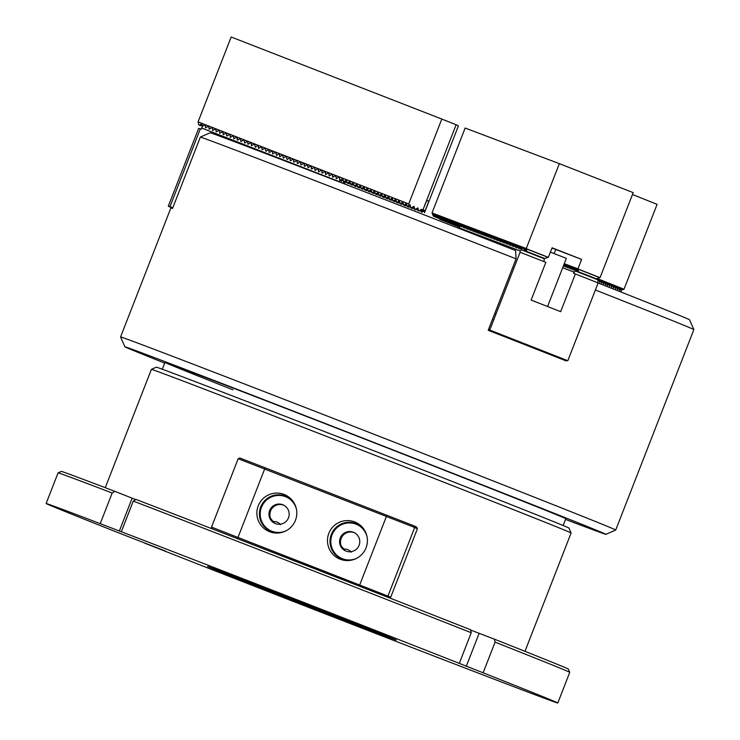 <?xml version="1.0" encoding="UTF-8"?>
<svg xmlns="http://www.w3.org/2000/svg" width="740" height="740" viewBox="0 0 740 740"><rect width="100%" height="100%" fill="white"/><g stroke="black" fill="none" stroke-linecap="round" stroke-linejoin="round"><path stroke-width="1.11" d="M165.464 551.069L144.633 543.132A274.586 1.434 -158.7 0 0 482.6 674.769L503.7 682.854A274.586 1.434 -158.7 0 0 557.793 703A274.586 1.434 -158.7 0 0 483.127 672.799L459.29 663.382A274.586 1.434 -158.7 0 0 121.323 531.736L100.224 523.661A274.586 1.434 -158.7 0 0 46.13 503.515A274.586 1.434 -158.7 0 0 46.602 503.792A274.586 1.434 -158.7 0 0 120.796 533.716L165.464 551.069M135.716 499.583L114.867 491.351L112.175 493.007A274.586 1.434 -158.7 0 0 58.09 472.851A274.586 1.434 -158.7 0 0 58.081 472.86L46.13 503.515M213.786 567.515L225.561 572.103L213.786 567.515M282.042 594.1L293.817 598.688L282.042 594.1M350.288 620.684L362.073 625.272L350.288 620.684M396.104 639.924A101.232 0.527 -158.7 0 0 299.191 601.611A101.232 0.527 -158.7 0 0 207.644 566.479A101.232 0.527 -158.7 0 0 207.82 566.59A101.232 0.527 -158.7 0 0 304.732 604.904A101.232 0.527 -158.7 0 0 396.279 640.026A101.232 0.527 -158.7 0 0 396.104 639.924M58.09 472.851L61.365 471.417A272.061 1.425 21.3 0 1 114.867 491.351M100.224 523.661L112.175 493.007M459.29 663.382L471.241 632.728A274.586 1.434 -158.7 0 0 133.274 501.091L121.323 531.736M133.274 501.091L135.966 499.426A272.061 1.425 21.3 0 1 470.594 629.768L471.241 632.728M494.431 639.184A272.061 1.425 21.3 0 1 568.302 669.062L569.745 672.336A274.586 1.434 -158.7 0 0 569.745 672.336A274.586 1.434 -158.7 0 0 495.079 642.144L494.431 639.184L470.659 630.054M495.079 642.144L483.127 672.799M151.413 369.353L156.325 367.197A221.445 1.156 21.3 0 1 350.103 441.512A221.445 1.156 21.3 0 1 568.949 528.073L571.104 532.985A225.238 1.175 -158.7 0 0 571.104 532.985A225.238 1.175 -158.7 0 0 348.503 444.944A225.238 1.175 -158.7 0 0 151.413 369.353A225.238 1.175 -158.7 0 0 151.404 369.353L105.265 487.688M274.688 523.291L270.146 517.926L272.746 521.682C276.029 521.228 278.629 522.246 280.553 524.716M345.293 550.791L340.752 545.426L343.351 549.182C346.635 548.729 349.234 549.746 351.158 552.216M354.58 532.809A10.12 10.101 -64 0 0 343.351 549.182M359.085 545.324A10.12 10.101 116 0 1 345.229 550.754A10.12 10.101 116 0 1 340.261 537.999A10.12 10.101 116 0 1 354.118 532.569A10.12 10.101 116 0 1 359.085 545.324M283.966 505.309A10.12 10.101 -64 0 0 272.746 521.682M288.48 517.824A10.12 10.101 116 0 1 274.623 523.254A10.12 10.101 116 0 1 269.656 510.498A10.12 10.101 116 0 1 283.512 505.069A10.12 10.101 116 0 1 288.48 517.824M258.242 505.827A19.999 19.962 -64 0 0 278.074 533.031A19.999 19.962 -64 0 0 293.345 501.794A19.999 19.962 -64 0 0 258.242 505.827M293.78 502.46A19.101 19.064 -64 0 0 260.711 506.955A19.101 19.064 -64 0 0 278.869 532.957M296.379 508.889A18.602 18.565 -64 0 0 261.174 507.131A18.602 18.565 -64 0 0 285.538 531.061M286.796 497.234A18.602 18.565 -64 0 0 261.479 507.279A18.602 18.565 -64 0 0 270.461 530.654M328.847 533.327A19.999 19.962 -64 0 0 348.679 560.532A19.999 19.962 -64 0 0 363.95 529.294A19.999 19.962 -64 0 0 328.847 533.327M364.385 529.96A19.101 19.064 -64 0 0 331.317 534.456A19.101 19.064 -64 0 0 349.483 560.457M366.985 536.389A18.602 18.565 -64 0 0 331.788 534.641A18.602 18.565 -64 0 0 356.144 558.561M357.401 524.734A18.602 18.565 -64 0 0 332.084 534.779A18.602 18.565 -64 0 0 341.066 558.154M387.455 597.097L213.296 529.257M238.169 458.726L239.843 458.023L265.133 467.782L414.012 525.863L414.687 527.481L238.169 458.726L211.511 527.102L390.729 597.18L417.388 528.795L414.687 527.481L388.028 595.857L386.428 596.597M265.133 467.782L237.549 538.516M386.881 515.207L359.307 585.941M414.012 525.863L416.666 527.158L417.388 528.795M390.729 597.18L389.286 597.809M212.269 528.758L211.511 527.102M232.971 389.841A215.118 1.129 21.3 0 1 164.974 362.424A215.118 1.129 21.3 0 1 454.869 474.368A215.118 1.129 21.3 0 1 565.813 518.703L563.159 525.52M164.706 363.118A258.14 1.351 21.3 0 1 124.884 346.801A258.14 1.351 21.3 0 1 472.768 481.13A258.14 1.351 21.3 0 1 605.894 534.336A258.14 1.351 21.3 0 1 565.545 519.397M124.884 346.801L120.574 336.968A265.734 1.388 21.3 0 1 120.574 336.959A265.734 1.388 21.3 0 1 478.688 475.247A265.734 1.388 21.3 0 1 615.726 530.016A265.734 1.388 21.3 0 1 615.726 530.025L693.87 329.596A265.734 1.388 21.3 0 1 693.87 329.596A265.734 1.388 21.3 0 0 595.385 290.006M566.553 360.25L566.276 360.954A265.734 1.388 -158.7 0 0 528.971 346.274A265.734 1.388 -158.7 0 0 488.206 330.29L516.067 258.843L515.613 250.555A258.14 1.351 21.3 0 0 210.317 132.747L200.383 137.029A265.734 1.388 21.3 0 1 516.067 258.843M598.124 282.985A258.14 1.351 21.3 0 1 689.551 319.763L693.87 329.587M200.383 137.029L172.531 208.467A265.734 1.388 -158.7 0 0 170.857 207.986L120.574 336.959M551.994 248.039L581.621 259.398L552.086 247.798L548.405 257.224L544.742 258.519L526.501 251.36L544.742 258.519M441.762 219.53L446.84 221.528L441.752 219.512M437.867 217.976L448.421 222.12L437.867 217.976M433.982 216.431L449.994 222.722L433.982 216.413M433.344 216.154L451.576 223.314L433.344 216.154L432.04 212.926L526.251 248.52L559.348 163.642L633.19 192.65L600.103 277.537L596.431 278.823L578.199 271.663L596.431 278.823M433.64 216.274L433.122 213.61L434.917 216.755L453.158 223.915L452.75 224.276L443.242 220.122M434.917 216.755L453.185 223.906M436.498 217.347L454.739 224.507L436.498 217.347L434.88 214.276L435.222 216.866M438.08 217.949L456.312 225.108L438.08 217.949L436.276 214.804L436.804 217.468M439.653 218.541L457.894 225.7L439.653 218.541L438.043 215.47L438.376 218.06M441.234 219.142L459.475 226.301L441.234 219.142L439.44 215.997L439.958 218.661M441.539 219.253L441.012 216.598L442.816 219.734L460.03 226.496L462.398 225.071L463.573 225.524M442.816 219.734L460.021 226.496M444.389 220.335L460.049 226.477L444.389 220.335L442.594 217.19L443.121 219.854M444.694 220.446L444.352 217.856L445.97 220.927L460.077 226.468M445.97 220.927L460.067 226.468L458.375 228.188M447.552 221.528L460.104 226.449L447.552 221.528L445.748 218.383L446.276 221.047M449.134 222.12L460.123 226.44L449.134 222.12L447.515 219.049L447.857 221.639M450.706 222.722L460.151 226.422L450.706 222.722L448.912 219.577L449.43 222.24M452.288 223.314L460.169 226.412L452.288 223.314L450.669 220.243L451.012 222.833M453.87 223.915L460.197 226.394L453.87 223.915L452.066 220.77L452.593 223.434M455.442 224.507L460.215 226.375L455.442 224.507L453.833 221.436L454.175 224.026M457.024 225.108L460.243 226.366L457.024 225.108L455.23 221.963L455.748 224.627M458.606 225.7L460.271 226.347L458.606 225.7L456.987 222.629L457.329 225.219M460.188 226.301L458.384 223.156L458.911 225.82M576.617 271.071L594.858 278.231L576.617 271.071L574.999 267.991M524.928 250.758L543.16 257.918L524.928 250.758L523.208 248.057M564.074 265.346L563.917 264.541M564.093 264.097L565.203 266.215M565.656 265.947L565.527 264.411L566.784 266.807M567.238 266.539L567.108 265.012L568.366 267.408M568.82 267.14L568.681 265.604L569.948 268M570.392 267.732L570.263 266.206L571.521 268.601M571.974 268.333L571.844 266.798L573.102 269.193M573.555 268.925L573.417 267.399L574.684 269.795M575.128 269.526L574.999 268M576.923 271.182L576.58 268.592L578.199 271.663M578.495 271.774L577.949 268.833L581.621 259.398M564.259 263.662L577.949 268.833M460.456 226.237L459.966 223.758L461.187 225.802M461.76 225.45L461.538 224.35L462.149 225.219M463.203 225.386L463.73 225.82M464.785 225.978L465.303 226.412M466.367 226.579L466.885 227.013M467.948 227.171L468.466 227.606M469.521 227.772L470.039 228.207M471.103 228.364L471.621 228.799M472.684 228.965L473.202 229.4M474.257 229.557L474.775 229.992M475.839 230.159L476.357 230.593M477.42 230.751L477.938 231.185M479.002 231.352L479.52 231.787M480.575 231.944L481.093 232.379M482.156 232.545L482.674 232.98M483.738 233.137L484.256 233.572M485.31 233.738L485.829 234.173M486.892 234.33L487.41 234.765M488.474 234.931L488.992 235.366M490.056 235.524L490.574 235.958M491.628 236.125L492.146 236.56M493.21 236.717L493.728 237.151M494.792 237.318L495.31 237.753M496.364 237.91L496.882 238.345M497.946 238.511L498.464 238.946M499.528 239.103L500.046 239.538M501.1 239.704L501.627 240.139M502.682 240.296L503.2 240.731M504.264 240.898L504.782 241.332M505.846 241.49L506.363 241.925M507.418 242.091L507.936 242.526M509 242.683L509.518 243.118M510.582 243.284L511.099 243.719M512.154 243.876L512.672 244.311M513.736 244.478L514.254 244.912M515.317 245.07L515.836 245.504M516.899 245.671L517.417 246.106M518.472 246.263L518.99 246.697M520.054 246.864L520.572 247.299M521.635 247.456L522.153 247.891M525.224 250.869L524.891 248.279L526.501 251.36M526.806 251.471L526.251 248.52M432.04 212.926L465.136 128.048L559.348 163.642M526.316 248.686L548.257 257.307M578.005 268.99L599.946 277.611M550.403 252.1L566.331 258.353L547.554 306.517M462.759 225.21L461.464 227.004L463.98 225.663L463.221 227.67L465.553 226.264L464.618 228.197L467.134 226.856L466.385 228.863L468.716 227.458L467.782 229.391L470.659 228.188L469.539 230.057L471.87 228.651L470.936 230.584L473.813 229.381L472.694 231.25L475.034 229.844L474.09 231.777L476.606 230.436L475.672 232.369L478.549 231.176L477.254 232.971L479.77 231.629L478.835 233.562L481.712 232.369L480.408 234.164L482.924 232.822L481.99 234.756L484.866 233.562L483.572 235.357L486.088 234.016L485.144 235.949L488.03 234.756L486.726 236.55L489.242 235.209L488.308 237.142L491.184 235.949L490.065 237.808L492.396 236.402L491.462 238.336L493.978 237.004L493.229 239.002L495.56 237.596L494.625 239.529L497.502 238.336L496.383 240.195L498.714 238.789L497.779 240.722L500.656 239.529L499.537 241.388L501.877 239.982L500.934 241.915L503.45 240.583L502.701 242.581L505.032 241.175L504.097 243.108L506.613 241.776L505.855 243.775L508.195 242.368L507.252 244.302L509.768 242.97L509.018 244.968L511.349 243.562L510.415 245.495L512.931 244.163L512.173 246.161L514.504 244.755L513.569 246.688L516.085 245.356L515.336 247.354L517.667 245.948L516.733 247.882L519.249 246.55L518.49 248.548L520.821 247.142L521.996 247.604M519.61 246.688L520.414 247.003M518.028 246.087L518.842 246.411M516.446 245.495L517.26 245.81M514.874 244.894L515.678 245.218M513.292 244.302L514.106 244.616M511.71 243.701L512.524 244.024M510.138 243.108L510.942 243.423M508.556 242.507L509.361 242.831M506.974 241.915L507.788 242.23M505.392 241.314L506.206 241.638M503.82 240.722L504.625 241.036M502.238 240.121L503.052 240.445M500.656 239.529L501.47 239.843M499.084 238.928L499.888 239.251M497.502 238.336L498.307 238.65M495.92 237.734L496.734 238.058M494.339 237.142L495.152 237.457M492.766 236.541L493.571 236.865M491.184 235.949L491.998 236.263M489.602 235.348L490.416 235.672M488.03 234.756L488.835 235.07M486.448 234.154L487.262 234.478M484.866 233.562L485.68 233.877M483.294 232.961L484.099 233.285M481.712 232.369L482.517 232.684M480.13 231.768L480.945 232.092M478.549 231.176L479.363 231.49M476.976 230.575L477.781 230.899M475.395 229.983L476.209 230.297M473.813 229.381L474.627 229.705M472.24 228.79L473.045 229.104M470.659 228.188L471.463 228.512M469.077 227.596L469.891 227.911M467.495 226.995L468.309 227.319M465.923 226.403L466.727 226.718M464.341 225.802L465.155 226.126M520.081 252.248L489.751 330.059A265.734 1.388 21.3 0 1 567.811 360.722L598.151 282.921A265.734 1.388 -158.7 0 0 575.369 273.948L560.661 311.67A265.734 1.388 21.3 0 0 531.126 300.07L545.833 262.339A265.734 1.388 -158.7 0 0 520.081 252.248L520.165 250.925L458.587 227.661M489.751 330.059L488.483 329.578M567.811 360.722L513.902 340.354M597.772 282.772L598.049 279.896L575.248 270.933L573.509 273.245L575.369 273.948M543.983 261.618L544.252 258.76L521.45 249.796L520.165 250.925M573.972 272.061L562.65 267.788M521.191 247.28L519.887 249.075L522.403 247.743L523.578 248.196M522.764 247.882L521.45 249.796L544.048 258.251M544.15 258.584L521.45 249.796M575.97 269.841L575.248 270.933L598.049 279.896L597.559 278.416M574.388 269.24L573.87 270.276L575.646 269.212M572.816 268.648L572.288 269.684L574.064 268.62M571.234 268.046L570.716 269.082L572.482 268.019M569.652 267.454L569.134 268.49L570.901 267.427M568.07 266.853L567.552 267.889L569.328 266.825M566.498 266.261L565.971 267.297L567.746 266.233M564.916 265.66L564.398 266.696L566.165 265.632M563.464 265.716L564.592 265.04M597.948 279.72L575.248 270.933M451.169 223.166L446.387 221.353M450.799 223.499L446.433 221.815M452.75 224.276L443.297 220.631M455.146 224.655L454.702 225.053L440.152 219.447L440.087 218.855M454.702 225.053L440.152 219.447M457.126 225.404L457.024 225.978L439.939 219.382L439.551 218.642M456.654 225.829L439.939 219.382M458.606 226.607L441.873 220.131L458.606 226.607L459.105 226.163M459.401 226.94L443.834 220.936L459.374 226.967M459.355 226.977L447.737 222.49L459.337 226.995M459.318 227.013L451.641 224.054L459.318 227.013M459.3 227.032L453.592 224.831L459.3 227.032M459.281 227.051L455.544 225.608L459.272 227.051M459.263 227.069L457.496 226.385L459.253 227.069M451.169 223.647L451.844 223.406M453.121 224.424L453.851 224.165M455.072 225.201L455.849 224.932M457.024 225.978L457.847 225.691M458.976 226.764L459.873 226.44M597.643 278.703L624.005 289.22L657.101 204.342L632.469 194.509M599.058 280.395L600.103 280.368M601.01 281.172L602.055 281.144M602.961 281.959L603.997 281.921M604.913 282.736L605.949 282.699M606.865 283.512L607.901 283.476M608.817 284.289L609.852 284.252M610.768 285.067L611.804 285.039M612.72 285.844L613.756 285.816M614.672 286.63L615.708 286.593M616.624 287.407L617.66 287.37M618.575 288.184L619.611 288.147M620.527 288.961L621.877 288.646L620.74 289.654M620.934 290.293L624.005 289.22M422.087 209.559L419.497 210.983L418.479 210.549L417.952 207.885L415.325 209.291L414.576 208.995L414.049 206.331L411.421 207.737L410.672 207.431L410.154 204.776L408.961 205.137L408.721 203.926L198.079 121.887L198.727 124.866L199.402 125.134L201.733 123.58L202.695 126.41M419.497 210.983L418.267 210.724M421.791 212.103L421.115 211.834L421.791 212.103L423.715 210.391L424.538 212.667L425.176 210.687L423.086 209.873M417.998 208.134L415.973 209.605L415.325 209.291M415.973 209.605L414.576 208.995M414.178 206.969L412.439 208.227L411.421 207.737M412.439 208.227L410.672 207.431M414.733 209.355L415.75 209.846L414.058 209.087L414.937 209.17M410.358 205.803L408.915 206.858L408.23 206.59L407.009 205.998L407.694 206.256L408.961 205.137M408.915 206.858L407.694 206.256M413.762 207.598L412.421 208.569L410.524 207.709L411.412 207.792M412.421 208.569L411.2 207.977M406.723 204.508L405.381 205.48L403.485 204.619L404.16 204.888L406.491 203.334L407.009 205.998M405.381 205.48L404.16 204.888M410.228 206.22L408.887 207.2L406.991 206.34L407.879 206.414M408.887 207.2L407.675 206.599M403.189 203.13L401.848 204.101L399.952 203.241L400.636 203.509L402.958 201.965L403.485 204.619M401.848 204.101L400.636 203.509M406.704 204.851L405.363 205.822L403.467 204.962L404.345 205.045M405.363 205.822L404.142 205.23M399.656 201.761L398.324 202.732L396.418 201.872L397.103 202.131L399.424 200.586L399.952 203.241M398.324 202.732L397.103 202.131M403.171 203.472L401.829 204.444L399.933 203.583L400.821 203.667M401.829 204.444L400.608 203.852M396.131 200.383L394.79 201.354L392.894 200.494L393.569 200.762L395.9 199.208L396.418 201.872M394.79 201.354L393.569 200.762M399.637 202.094L398.296 203.075L396.4 202.214L397.288 202.288M398.296 203.075L397.084 202.473M392.598 199.005L391.257 199.976L389.36 199.115L390.045 199.384L392.367 197.839L392.894 200.494M391.257 199.976L390.045 199.384M396.113 200.725L394.772 201.696L392.875 200.836L393.754 200.919M394.772 201.696L393.55 201.104M389.064 197.636L387.732 198.607L385.836 197.746L386.511 198.006L388.842 196.461L389.36 199.115M387.732 198.607L386.511 198.006M392.579 199.347L391.238 200.318L389.342 199.458L390.23 199.541M391.238 200.318L390.017 199.726M385.54 196.257L384.199 197.228L382.303 196.368L382.978 196.637L385.309 195.083L385.836 197.746M384.199 197.228L382.978 196.637M389.046 197.969L387.704 198.949L385.808 198.089L386.696 198.172M387.704 198.949L386.493 198.348M382.007 194.879L380.665 195.85L378.769 194.999L379.454 195.258L381.775 193.714L382.303 196.368M380.665 195.85L379.454 195.258M385.522 196.6L384.18 197.571L382.284 196.71L383.163 196.794M384.18 197.571L382.959 196.979M378.473 193.51L377.141 194.481L375.245 193.621L375.92 193.88L378.251 192.335L378.769 194.999M377.141 194.481L375.92 193.88M381.988 195.221L380.647 196.192L378.75 195.332L379.639 195.416M380.647 196.192L379.426 195.601M374.949 192.132L373.608 193.103L371.711 192.243L372.387 192.511L374.718 190.957L375.245 193.621M373.608 193.103L372.387 192.511M378.454 193.843L377.113 194.824L375.217 193.963L376.105 194.047M377.113 194.824L375.901 194.222M371.415 190.754L370.074 191.734L368.178 190.874L368.862 191.133L371.184 189.588L371.711 192.243M370.074 191.734L368.862 191.133M374.93 192.474L373.589 193.445L371.693 192.585L372.572 192.668M373.589 193.445L372.368 192.853M367.891 189.385L366.55 190.356L364.654 189.496L365.329 189.764L367.66 188.21L368.178 190.874M366.55 190.356L365.329 189.764M371.397 191.096L370.055 192.067L368.159 191.207L369.047 191.29M370.055 192.067L368.835 191.475M364.358 188.006L363.016 188.978L361.12 188.117L361.795 188.386L364.126 186.832L364.654 189.496M363.016 188.978L361.795 188.386M367.863 189.718L366.522 190.698L364.626 189.838L365.514 189.921M366.522 190.698L365.31 190.097M360.824 186.628L359.483 187.608L357.587 186.748L358.271 187.007L360.593 185.463L361.12 188.117M359.483 187.608L358.271 187.007M364.339 188.349L362.998 189.32L361.101 188.46L361.98 188.543M362.998 189.32L361.777 188.728M357.3 185.259L355.959 186.23L354.062 185.37L354.738 185.638L357.069 184.084L357.587 186.748M355.959 186.23L354.738 185.638M360.805 186.97L359.464 187.942L357.568 187.081L358.456 187.165M359.464 187.942L358.243 187.35M353.766 183.881L352.425 184.852L350.529 183.992L351.204 184.26L353.128 182.549L354.062 185.37M352.425 184.852L351.204 184.26M357.272 185.592L355.931 186.572L354.035 185.712L354.923 185.796M355.931 186.572L354.719 185.971M350.233 182.503L348.892 183.483L346.995 182.623L347.68 182.882L350.002 181.337L350.529 183.992M348.892 183.483L347.68 182.882M353.748 184.223L352.407 185.194L350.51 184.334L351.389 184.417M352.407 185.194L351.186 184.602M346.709 181.133L345.367 182.105L343.471 181.245L344.146 181.513L346.477 179.959L346.995 182.623M345.367 182.105L344.146 181.513M350.214 182.845L348.873 183.816L346.977 182.956L347.865 183.039M348.873 183.816L347.661 183.224M343.175 179.755L341.834 180.727L339.938 179.866L340.613 180.135L342.537 178.423L343.471 181.245M341.834 180.727L340.613 180.135M346.681 181.476L345.349 182.447L343.443 181.587L344.331 181.67M345.349 182.447L344.128 181.846M408.721 203.926L441.808 119.047L231.167 37L198.079 121.887M204.536 125.079L205.258 124.958L205.785 127.613M208.07 126.457L208.791 126.337L209.318 128.991M211.603 127.826L212.325 127.706L212.843 130.37M215.127 129.204L215.849 129.084L216.376 131.738M218.661 130.582L219.382 130.462L219.91 133.117M222.194 131.951L222.916 131.831L223.434 134.495M225.719 133.329L226.44 133.209L226.967 135.864M229.252 134.708L229.974 134.588L230.501 137.242M232.786 136.077L233.507 135.957L234.025 138.621M236.31 137.455L237.031 137.335L237.559 139.99M239.843 138.833L240.565 138.704L241.092 141.368M243.377 140.202L244.098 140.082L244.616 142.746M246.901 141.581L247.623 141.46L248.15 144.115M250.435 142.95L251.156 142.829L251.683 145.493M253.968 144.328L254.689 144.208L255.207 146.871M257.492 145.706L258.214 145.586L258.741 148.24M261.026 147.075L261.747 146.955L262.275 149.619M264.559 148.453L265.281 148.333L265.799 150.997M268.084 149.832L268.805 149.711L269.332 152.366M271.617 151.201L272.339 151.08L272.866 153.744M275.151 152.579L275.872 152.459L276.39 155.113M278.675 153.957L279.396 153.837L279.923 156.492M282.208 155.326L282.93 155.206L283.448 157.87M285.742 156.704L286.463 156.584L286.981 159.239M289.266 158.083L289.988 157.962L290.515 160.617M292.8 159.452L293.521 159.331L294.039 161.995M296.324 160.83L297.045 160.71L297.572 163.364M299.857 162.208L300.579 162.088L301.106 164.743M303.391 163.577L304.112 163.457L304.63 166.121M306.915 164.955L307.637 164.835L308.164 167.49M310.449 166.334L311.17 166.213L311.697 168.868M313.982 167.703L314.704 167.582L315.221 170.246M317.506 169.081L318.228 168.96L318.755 171.615M321.04 170.459L321.761 170.339L322.289 172.994M324.573 171.828L325.295 171.708L325.813 174.372M328.098 173.206L328.819 173.086L329.346 175.741M331.631 174.585L332.353 174.464L332.88 177.119M335.164 175.954L335.886 175.833L336.404 178.497M338.689 177.332L339.41 177.212L339.938 179.866M201.965 124.755L200.623 125.726L198.727 124.866M200.623 125.726L199.402 125.134M424.538 212.667L458.411 125.874L456.118 124.755L422.272 211.566L426.841 200.272L428.849 201.252L426.776 200.447M428.849 201.252L425.176 210.687M422.068 212.232L424.122 210.549M201.881 124.81L202.233 126.577M343.101 179.811L343.443 181.587M346.625 181.189L346.977 182.956M350.159 182.558L350.51 184.334M353.692 183.936L354.035 185.712M357.216 185.315L357.568 187.081M360.75 186.684L361.101 188.46M364.284 188.062L364.626 189.838M367.808 189.44L368.159 191.207M371.341 190.809L371.693 192.585M374.875 192.187L375.217 193.963M378.399 193.566L378.75 195.332M381.933 194.935L382.284 196.71M385.466 196.313L385.808 198.089M388.99 197.691L389.342 199.458M392.524 199.06L392.875 200.836M396.048 200.438L396.4 202.214M399.582 201.817L399.933 203.583M403.115 203.186L403.467 204.962M406.639 204.564L406.991 206.34M410.173 205.942L410.524 207.709M413.706 207.311L414.058 209.087M417.231 208.689L417.582 210.465M420.764 210.067L421.115 211.834M456.118 124.755L441.808 119.047M415.75 209.846L416.241 209.411M422.272 211.566L421.402 209.263L419.229 210.845M617.206 287.194L618.409 287.666L619.454 290.385L619.916 288.267L620.361 288.443L621.378 292.171M615.255 286.417L616.457 286.889L617.512 289.608L617.965 287.49M613.303 285.64L614.505 286.112L615.56 288.831L616.013 286.704M611.351 284.863L612.554 285.335L613.608 288.054L614.061 285.927M609.399 284.077L610.602 284.548L611.656 287.277L612.11 285.15M607.448 283.3L608.659 283.772L609.473 286.408L610.158 284.373M605.496 282.523L606.707 282.995L607.522 285.631L608.206 283.596M603.544 281.746L604.756 282.218L605.801 284.937L606.254 282.819M601.592 280.969L602.804 281.44L603.849 284.16L604.303 282.042M599.65 280.192L600.852 280.664L601.898 283.383L602.351 281.256M597.874 279.479L598.901 279.877L599.946 282.606L600.399 280.479M619.158 287.971L619.916 288.267M598.17 281.006L598.447 279.702M340.909 182.54L341.454 180.995L339.901 180.236L339.299 181.633L201.622 128.001L202.224 126.614L204.481 125.051L205.294 125.374L205.6 127.789L208.014 126.429L208.874 126.771M208.828 126.744L209.124 129.167L211.538 127.807L212.408 128.149M212.352 128.122L212.658 130.545L215.072 129.176L215.941 129.528M215.886 129.5L216.191 131.914L218.605 130.554L219.465 130.897M219.419 130.869L219.715 133.292L222.13 131.933L222.999 132.275M222.944 132.247L223.249 134.671L225.663 133.302L226.533 133.653M226.477 133.626L226.782 136.04L229.197 134.68L230.057 135.022M230.001 134.995L230.306 137.418L232.721 136.058L233.59 136.401M233.535 136.373L233.84 138.796L236.254 137.427L237.124 137.769M237.068 137.751L237.374 140.165L239.788 138.805L240.648 139.148M240.593 139.12L240.898 141.544L243.312 140.184L244.182 140.526M244.126 140.498L244.838 143.079L246.846 141.553L247.715 141.895M247.66 141.876L247.965 144.291L250.379 142.931L251.239 143.273M251.184 143.246L251.489 145.669L253.903 144.309L254.773 144.651M254.717 144.624L255.429 147.204L257.437 145.678L258.306 146.021M258.251 146.002L258.547 148.416L260.97 147.056L261.831 147.399M261.775 147.371L262.08 149.794L264.495 148.435L265.364 148.777M265.308 148.749L266.021 151.33L268.028 149.804L268.897 150.146M268.842 150.118L269.138 152.542L271.552 151.182L272.422 151.524M272.366 151.496L272.671 153.92L275.086 152.56L275.955 152.903M275.9 152.875L276.612 155.456L278.619 153.929L279.489 154.272M279.433 154.244L279.729 156.667L282.144 155.308L283.013 155.65M282.957 155.622L283.263 158.046L285.677 156.686L286.546 157.028M286.491 157L287.203 159.581L289.211 158.055L290.08 158.397M290.025 158.369L290.321 160.793L292.735 159.433L293.604 159.775M293.549 159.748L293.854 162.171L296.268 160.811L297.138 161.154M297.082 161.126L297.387 163.54L299.802 162.18L300.671 162.523M300.616 162.495L300.912 164.918L303.326 163.559L304.196 163.901M304.14 163.873L304.445 166.297L306.86 164.928L307.729 165.279M307.674 165.251L307.979 167.666L310.393 166.306L311.253 166.648M311.207 166.62L311.503 169.044L313.917 167.684L314.787 168.026M314.731 167.999L315.036 170.422L317.451 169.053L318.32 169.404M318.265 169.377L318.57 171.791L320.984 170.431L321.845 170.774M321.798 170.746L322.094 173.169L324.509 171.81L325.378 172.152M325.322 172.124L325.628 174.547L328.042 173.179L328.911 173.53M328.856 173.502L329.161 175.917L331.575 174.557L332.436 174.899M332.38 174.871L332.686 177.295L335.1 175.935L335.969 176.277M335.914 176.25L336.219 178.673L338.633 177.304L339.503 177.656M172.651 208.153A265.734 1.388 21.3 0 1 168.313 206.183A265.734 1.388 21.3 0 1 169.978 206.663L172.809 207.764M169.978 206.663L200.318 128.853L201.16 129.176L201.622 128.001M200.318 128.853A265.734 1.388 -158.7 0 0 198.653 128.362L168.313 206.183M344.674 184.001L345.108 182.78L343.554 182.022L342.981 183.344M345.108 182.78L344.886 182.262M344.942 182.586L343.554 182.022L343.24 180.523M341.454 180.995L341.233 180.495M341.288 180.801L339.753 180.042L339.447 177.628M119.279 531.181L132.146 498.177M466.265 666.342L479.132 633.329M494.699 313.64A157.537 0.823 21.3 0 1 495.957 314.13L494.699 313.64M492.415 319.504A163.864 0.86 21.3 0 1 493.673 319.995M577.977 269.12L599.705 277.657M526.288 248.816L548.007 257.344M569.745 672.346L557.793 703M164.974 362.424L162.31 369.242M571.104 532.994L524.975 651.32M605.894 534.336L615.726 530.025M554.177 253.579L555.749 249.537"/></g></svg>
